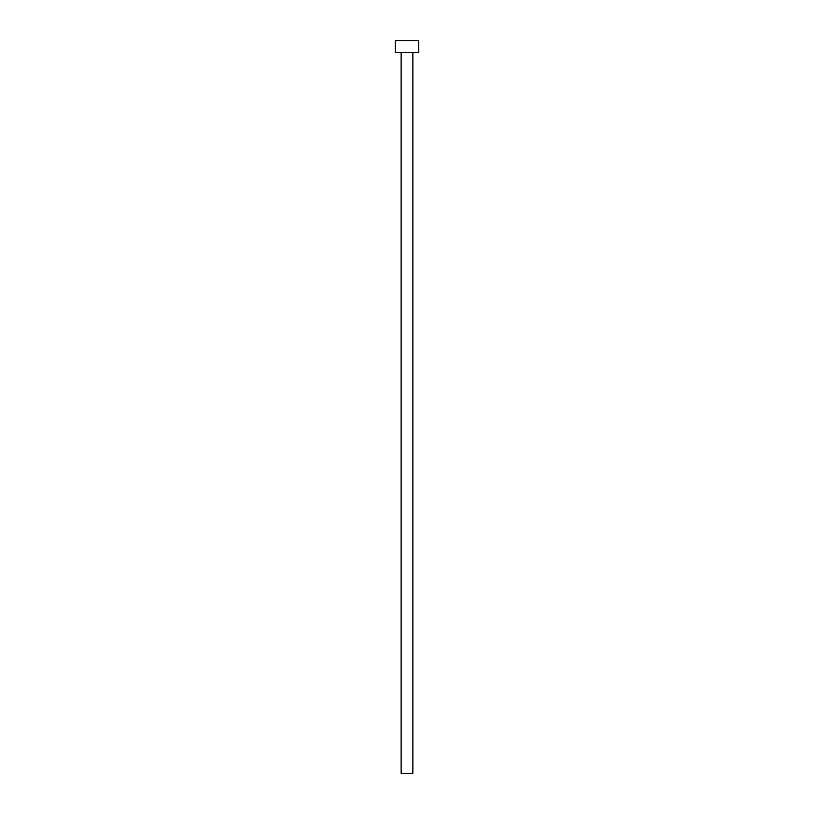 <?xml version="1.0" encoding="UTF-8"?>
<svg xmlns="http://www.w3.org/2000/svg" width="814" height="814" viewBox="0 0 814 814"><rect width="100%" height="100%" fill="white"/><g stroke="black" fill="none" stroke-linecap="round" stroke-linejoin="round"><path stroke-width="1.22" d="M412.861 52.422L412.861 773.3L401.139 773.3L401.139 52.422M418.722 52.422L395.278 52.422L395.278 40.7L418.722 40.7L418.722 52.422"/></g></svg>
